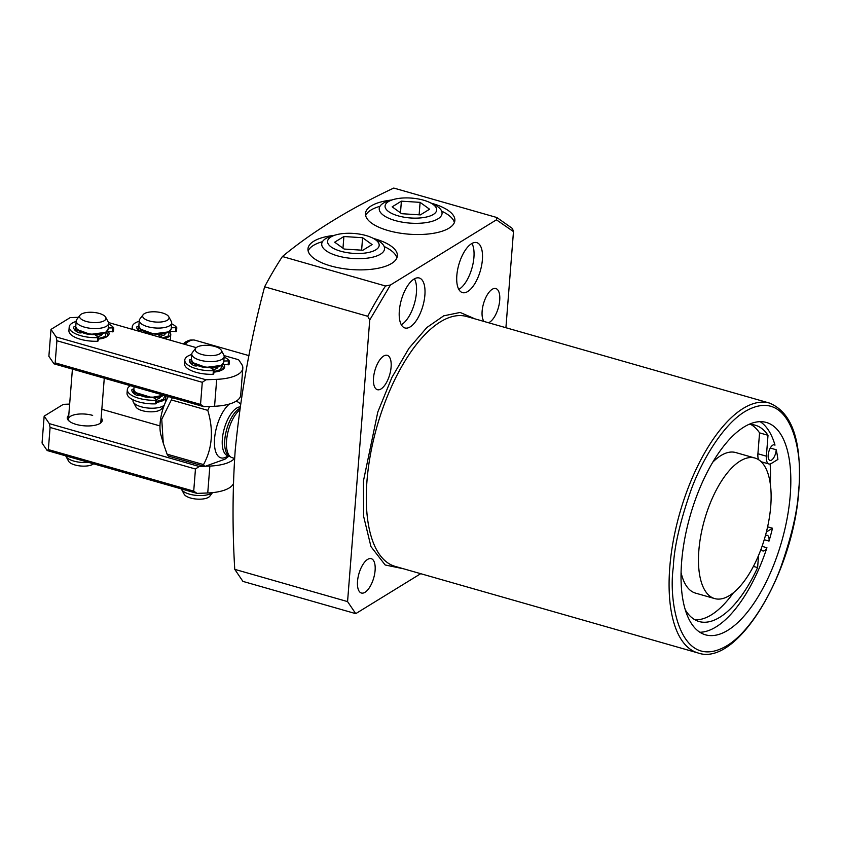 <?xml version="1.0" encoding="UTF-8"?>
<svg xmlns="http://www.w3.org/2000/svg" width="841" height="841" viewBox="0 0 841 841"><rect width="100%" height="100%" fill="white"/><g stroke="black" fill="none" stroke-linecap="round" stroke-linejoin="round"><path stroke-width="1.26" d="M403.712 568.831L385.167 564.984L370.965 546.608L363.669 516.563L363.459 480.863L377.788 412.069L391.917 377.42L408.978 348.279L426.86 327.517L443.722 315.827L460.143 312.453L475.154 318.928M365.015 592.295A17.871 7.695 -74 0 1 361.399 593.021A17.871 7.695 -74 0 1 358.024 577.525A17.871 7.695 -74 0 1 367.612 559.402A17.871 7.695 -74 0 1 371.228 558.666A17.871 7.695 -74 0 1 374.602 574.161A17.871 7.695 -74 0 1 365.015 592.295M381.026 388.963A17.871 7.695 -74 0 1 377.409 389.698A17.871 7.695 -74 0 1 374.024 374.203A17.871 7.695 -74 0 1 383.612 356.069A17.871 7.695 -74 0 1 387.228 355.333A17.871 7.695 -74 0 1 390.602 370.828A17.871 7.695 -74 0 1 381.026 388.963M484.006 321.462A17.871 7.695 -74 0 1 483.218 304.747A17.871 7.695 -74 0 1 492.216 289.283A17.871 7.695 -74 0 1 495.843 288.547A17.871 7.695 -74 0 1 499.218 304.043A17.871 7.695 -74 0 1 489.63 322.177A17.871 7.695 -74 0 1 488.495 322.744M482.387 259.764A25.987 11.196 -74 0 1 462.466 292.615A25.987 11.196 -74 0 1 456.831 275.48A25.987 11.196 -74 0 1 476.752 242.629A25.987 11.196 -74 0 1 482.387 259.764M458.808 289.388A25.987 11.196 106 0 0 473.925 257.346A25.987 11.196 106 0 0 471.948 243.438M424.884 295.117A25.987 11.196 -74 0 1 404.963 327.969A25.987 11.196 -74 0 1 399.328 310.834A25.987 11.196 -74 0 1 419.249 277.993A25.987 11.196 -74 0 1 424.884 295.117M401.315 324.752A25.987 11.196 106 0 0 416.432 292.7A25.987 11.196 106 0 0 414.445 278.791M699.901 632.264A110.465 47.559 106 0 0 766.929 547.743L762.083 546.366M765.384 535.843A8.126 3.501 -74 0 1 767.286 535.328A8.126 3.501 -74 0 1 769.052 540.689A8.126 3.501 -74 0 1 769.01 541.078L764.248 539.722M769.01 541.078A110.465 47.559 106 0 0 772.49 528.222L766.414 531.954M767.623 526.823L772.49 528.222M790.235 495.244A110.465 47.559 -74 0 1 705.567 634.85A110.465 47.559 -74 0 1 681.62 562.03A110.465 47.559 -74 0 1 766.288 422.434A110.465 47.559 -74 0 1 790.235 495.244M505.914 327.727L513.483 231.601L496.432 219.827L496.863 217.525L393.767 188.058C349.53 208.841 312.41 231.664 282.418 256.526A233.914 100.72 106 0 0 264.621 286.802C250.544 339.585 240.736 394.061 235.207 450.24C232.484 489.43 232.326 529.126 234.755 569.346L242.923 581.394L355.743 613.646L420.721 573.688M373.74 238.529A44.836 17.23 -175.5 0 1 374.708 238.802A44.836 17.23 -175.5 0 1 397.373 255.874A44.836 17.23 -175.5 0 1 330.629 265.903A44.836 17.23 -175.5 0 1 307.974 248.841A44.836 17.23 -175.5 0 1 334.014 235.406M396.868 257.935A44.836 17.23 4.5 0 0 384.179 246.539M431.244 203.175A44.836 17.23 -175.5 0 1 432.211 203.448A44.836 17.23 -175.5 0 1 454.865 220.521A44.836 17.23 -175.5 0 1 388.132 230.55A44.836 17.23 -175.5 0 1 365.478 213.477A44.836 17.23 -175.5 0 1 391.517 200.042M454.371 222.581A44.836 17.23 4.5 0 0 441.672 211.186M770.272 448.064L776.201 449.756A8.126 3.501 -74 0 1 776.18 450.145A8.126 3.501 -74 0 1 769.946 460.405A8.126 3.501 -74 0 1 768.19 455.055A8.126 3.501 -74 0 1 774.414 444.794A8.126 3.501 -74 0 1 775.003 445.11A110.465 47.559 106 0 0 760.117 421.635M773.741 444.752L775.003 445.11M758.635 459.743A11.827 5.088 -74 0 1 757.909 453.762L759.56 432.873L768.012 435.291L766.372 456.179A11.827 5.088 106 0 0 768.937 463.969A11.827 5.088 106 0 0 771.323 463.486L777.904 459.438A110.465 47.559 106 0 0 776.201 449.756M759.56 432.873A102.097 43.963 106 0 0 750.855 424.484M748.522 424.505A102.097 43.963 -74 0 1 755.229 425.199A102.097 43.963 -74 0 1 768.012 435.291M712.569 462.392A73.104 31.474 -74 0 1 735.728 452.553L754.892 458.03A73.104 31.474 -74 0 1 770.734 506.219A73.104 31.474 -74 0 1 714.713 598.603A73.104 31.474 -74 0 1 698.86 550.413A73.104 31.474 -74 0 1 754.892 458.03M239.832 408.379A25.346 10.912 106 0 0 239.096 408.8A25.346 10.912 106 0 0 225.809 432.936A25.346 10.912 106 0 0 229.004 455.906L230.897 457.115A25.987 11.196 106 0 0 232.221 457.714L234.618 458.398M208.883 406.487L209.493 406.655A43.858 18.88 -74 0 0 207.79 410.355L171.343 399.938L161.756 419.27L163.27 443.175L167.075 454.172A43.858 18.88 106 0 0 168.347 456.043L204.784 466.461L224.968 459.186L228.962 456.106M168.4 396.542A29.235 12.594 106 0 0 161.03 435.375L163.112 442.597M171.343 399.938A43.858 18.88 -74 0 1 172.373 397.667M204.784 466.461A43.858 18.88 -74 0 1 203.522 464.589L167.075 454.172M207.79 410.355C213.74 430.392 212.321 448.474 203.522 464.589M239.611 409.998A25.987 11.196 106 0 0 227.301 435.165A25.987 11.196 106 0 0 230.897 457.115M714.713 598.603L695.539 593.126A73.104 31.474 -74 0 1 681.084 572.532M753.452 566.413L757.604 567.601A102.097 43.963 -74 0 1 699.102 621.531A102.097 43.963 -74 0 1 685.352 609.914M758.55 555.544L757.604 567.601M695.013 619.828A102.097 43.963 106 0 0 733.352 592.863M379.964 206.329A44.836 17.23 4.5 0 0 365.646 215.601M322.46 241.682A44.836 17.23 4.5 0 0 308.142 250.954M766.929 547.743A8.126 3.501 -74 0 1 762.829 550.95A8.126 3.501 -74 0 1 761.231 548.721M770.293 483.89A110.465 47.559 106 0 0 770.135 463.99M282.418 256.526L385.514 285.993L390.466 284.983L369.735 320L367.717 316.279L264.621 286.802M369.735 320L347.564 601.599L234.755 569.346M347.564 601.599L355.743 613.646M513.483 231.601L512.432 228.479L496.863 217.525M496.432 219.827L390.466 284.983M248.999 355.648L195.091 340.237A32.484 13.992 106 0 0 193.293 339.995A32.484 13.992 106 0 0 188.51 341.572A32.484 13.992 106 0 0 184.988 344.411M165.824 333.141L164.384 334.981L160.41 336.284M143.906 332.668L143.475 331.386M160.831 396.531L159.391 398.371L156.121 399.549M138.628 395.533L138.481 394.776M156.447 401.451L163.196 399.454L164.983 395.554M133.036 399.811L132.973 400.589A16.242 6.244 4.5 0 0 133.33 402.124A16.242 6.244 4.5 0 0 141.183 406.781A16.242 6.244 4.5 0 0 163.27 405.898A16.242 6.244 4.5 0 0 164.268 405.152M168.768 316.742L171.312 321.472A16.242 6.244 -175.5 0 1 171.669 323.007A16.242 6.244 -175.5 0 1 169.577 325.761A16.242 6.244 -175.5 0 1 147.49 326.644A16.242 6.244 -175.5 0 1 139.28 320.463A16.242 6.244 -175.5 0 1 139.879 319.002L143.138 314.723A13.246 5.088 -175.5 0 1 162.366 312.947A13.246 5.088 -175.5 0 1 168.768 316.742A13.246 5.088 -175.5 0 1 163.68 321.588A13.246 5.088 -175.5 0 1 149.341 320.957A13.246 5.088 -175.5 0 1 143.138 314.723M133.33 402.124L135.885 406.865A13.246 5.088 4.5 0 0 142.287 410.66A13.246 5.088 4.5 0 0 161.514 408.884L164.184 405.373M134.655 393.01L134.234 393.819M168.515 331.88L153.483 333.888L140.394 329.115M102.739 333.625L101.288 335.464L97.682 336.715M80.662 332.92L80.389 331.869M65.766 455.864A16.242 6.244 4.5 0 0 66.008 456.442A16.242 6.244 4.5 0 0 88.421 462.34M105.672 317.225L108.226 321.966A16.242 6.244 -175.5 0 1 108.584 323.491A16.242 6.244 -175.5 0 1 106.481 326.245A16.242 6.244 -175.5 0 1 88.021 327.958A16.242 6.244 -175.5 0 1 76.195 320.947A16.242 6.244 -175.5 0 1 76.783 319.485L80.042 315.207A13.246 5.088 -175.5 0 1 81.272 314.156A13.246 5.088 -175.5 0 1 94.76 312.526A13.246 5.088 -175.5 0 1 105.672 317.225A13.246 5.088 -175.5 0 1 104.252 320.726A13.246 5.088 -175.5 0 1 87.695 321.809A13.246 5.088 -175.5 0 1 80.042 315.207M66.008 456.442L68.563 461.173A13.246 5.088 4.5 0 0 79.474 465.872A13.246 5.088 4.5 0 0 92.962 464.253A13.246 5.088 4.5 0 0 93.582 463.812M105.43 332.363L90.397 334.382L77.298 329.598M218.324 366.676L216.883 368.516L213.267 369.756M196.258 365.961L195.974 364.92M181.362 488.905A16.242 6.244 4.5 0 0 181.603 489.483A16.242 6.244 4.5 0 0 194.996 495.244A16.242 6.244 4.5 0 0 211.533 493.257A16.242 6.244 4.5 0 0 212.374 492.647M221.267 350.266L223.822 355.007A16.242 6.244 -175.5 0 1 224.179 356.542A16.242 6.244 -175.5 0 1 222.077 359.296A16.242 6.244 -175.5 0 1 203.617 360.999A16.242 6.244 -175.5 0 1 191.79 353.987A16.242 6.244 -175.5 0 1 192.379 352.537L195.638 348.258A13.246 5.088 -175.5 0 1 196.868 347.196A13.246 5.088 -175.5 0 1 210.355 345.567A13.246 5.088 -175.5 0 1 221.267 350.266A13.246 5.088 -175.5 0 1 219.848 353.767A13.246 5.088 -175.5 0 1 203.291 354.849A13.246 5.088 -175.5 0 1 195.638 348.258M181.603 489.483L184.147 494.224A13.246 5.088 4.5 0 0 195.07 498.923A13.246 5.088 4.5 0 0 208.557 497.294A13.246 5.088 4.5 0 0 209.777 496.232L212.521 492.637M221.025 365.415L205.982 367.422L192.894 362.65M98.313 339.081A17.545 6.739 4.5 0 0 107.27 336.432A17.545 6.739 4.5 0 0 108.352 331.575M106.576 336.884A16.242 6.244 4.5 0 0 107.69 334.855L107.711 334.56A16.242 6.244 -175.5 0 1 105.619 337.315A16.242 6.244 -175.5 0 1 105.251 337.525M213.898 372.121A17.545 6.739 4.5 0 0 222.865 369.483A17.545 6.739 4.5 0 0 223.948 364.616M222.171 369.924A16.242 6.244 4.5 0 0 223.286 367.906L223.307 367.601A16.242 6.244 -175.5 0 1 221.204 370.355A16.242 6.244 -175.5 0 1 220.836 370.576M108.468 322.534L196.247 347.627M224.063 355.585L238.592 359.738L241.546 364.058A35.753 13.74 -175.5 0 1 242.818 368.232A35.753 13.74 -175.5 0 1 216.694 379.344L214.571 406.256A35.753 13.74 4.5 0 0 240.705 395.144L242.818 368.232M56.126 336.926L56.915 340.742L202.282 382.308L206.003 379.775L56.126 336.926L50.996 329.409L70.16 317.625L78.455 317.299M206.003 379.775L216.694 379.344M50.996 329.409L48.873 356.321L54.003 363.838L55.17 362.87L56.915 340.742M214.571 406.256L203.89 406.687L54.003 363.838M202.282 382.308L200.536 404.426L55.17 362.87M203.89 406.687L200.536 404.426M68.773 415.286A17.545 6.739 4.5 0 0 68.636 420.647A17.545 6.739 4.5 0 0 76.142 424.4A17.545 6.739 4.5 0 0 100.447 423.149A17.545 6.739 4.5 0 0 101.162 417.84M99.753 423.591A16.242 6.244 4.5 0 0 100.867 421.572L104.273 378.208M101.835 409.304L160 425.935M49.304 423.633L50.092 427.459L195.459 469.015L199.18 466.482L49.304 423.633L44.163 416.127L63.338 404.342L69.656 404.09M199.18 466.482L204.174 466.282M205.73 466.219L209.861 466.061L207.748 492.973A35.753 13.74 4.5 0 0 233.409 483.67M234.523 458.377A35.753 13.74 -175.5 0 1 209.861 466.061M44.163 416.127L42.05 443.039L47.18 450.545L48.347 449.588L50.092 427.459M92.657 415.391A16.242 6.244 4.5 0 0 68.478 419.018A16.242 6.244 4.5 0 0 69.256 421.194M207.748 492.973L197.057 493.394L47.18 450.545M195.459 469.015L193.714 491.144L48.347 449.588M197.057 493.394L193.714 491.144M108.542 323.974A22.739 8.736 -175.5 0 1 113.693 327.864L108.237 327.958M106.923 331.48L113.325 331.722L113.672 328.074M94.823 334.644L98.313 337.178L97.777 337.651A22.739 8.736 -175.5 0 1 69.204 327.012A22.739 8.736 -175.5 0 1 76.153 321.43M69.204 327.012L68.92 330.597A22.739 8.736 4.5 0 0 97.493 341.246L98.071 340.794M75.743 326.676L75.585 326.655A1.556 0.599 4.5 0 0 73.777 327.075A18.197 6.991 4.5 0 0 73.735 327.37A18.197 6.991 4.5 0 0 78.192 332.489A2.344 0.904 4.5 0 0 81.976 332.594L82.029 332.563M75.585 326.655L75.301 330.24A1.556 0.599 4.5 0 0 74.965 330.208M75.301 330.24L78.224 330.629M224.137 357.026A22.739 8.736 -175.5 0 1 229.288 360.915L223.822 361.01M222.518 364.531L228.92 364.763L229.267 361.125M210.418 367.696L213.908 370.219L213.362 370.702A22.739 8.736 -175.5 0 1 184.789 360.064A22.739 8.736 -175.5 0 1 191.748 354.471M184.789 360.064L184.505 363.648A22.739 8.736 4.5 0 0 213.078 374.287L213.656 373.835M191.338 359.717L191.17 359.696A1.556 0.599 4.5 0 0 189.362 360.127A18.197 6.991 4.5 0 0 189.33 360.421A18.197 6.991 4.5 0 0 193.787 365.53A2.344 0.904 4.5 0 0 197.572 365.635L197.624 365.604M191.17 359.696L190.896 363.28A1.556 0.599 4.5 0 0 190.55 363.249M190.896 363.28L193.819 363.669M152.82 397.162L156.437 399.78L155.9 400.263A22.739 8.736 -175.5 0 1 127.327 389.614L127.044 393.21A22.739 8.736 4.5 0 0 155.617 403.848L156.195 403.396M133.088 392.81A1.556 0.599 -175.5 0 1 133.425 392.842L135.843 393.157M127.327 389.614A22.739 8.736 -175.5 0 1 130.408 385.672M133.866 389.278L133.425 392.842M139.795 395.344A2.344 0.904 -175.5 0 1 136.316 395.091A18.197 6.991 -175.5 0 1 131.858 389.972A18.197 6.991 -175.5 0 1 131.9 389.688A1.556 0.599 -175.5 0 1 133.708 389.257M171.606 323.785A22.739 8.736 -175.5 0 1 176.757 327.675L171.301 327.769M169.693 331.28L176.389 331.533L176.736 327.885M157.477 334.161L161.388 336.989L160.841 337.462A22.739 8.736 -175.5 0 1 160.705 337.472M133.151 329.598A22.739 8.736 -175.5 0 1 132.268 326.823A22.739 8.736 -175.5 0 1 139.228 321.241M144.032 332.7A2.344 0.904 4.5 0 0 145.051 332.405L145.409 332.184M138.828 326.487L138.649 326.466A1.556 0.599 4.5 0 0 136.841 326.886A18.197 6.991 4.5 0 0 136.799 327.181A18.197 6.991 4.5 0 0 139.89 331.522M138.649 326.466L138.366 330.05A1.556 0.599 4.5 0 0 138.029 330.019M138.366 330.05L141.877 330.513M371.817 237.646L375.591 239.38A31.506 12.11 -175.5 0 1 384.537 248.999A31.506 12.11 -175.5 0 1 337.651 255.895A31.506 12.11 -175.5 0 1 321.714 244.058A31.506 12.11 -175.5 0 1 332.058 235.953L336.064 234.828A25.882 9.945 -175.5 0 1 366.098 235.564A25.882 9.945 -175.5 0 1 371.817 237.646A25.882 9.945 -175.5 0 1 373.835 250.839A25.882 9.945 -175.5 0 1 340.658 251.207A25.882 9.945 -175.5 0 1 336.064 234.828M343.895 236.521L334.665 242.187L344.158 249.052L362.86 250.25L372.079 244.584L362.597 237.719L343.895 236.521L342.97 248.2M362.597 237.719L361.619 250.166M429.32 202.282L433.094 204.027A31.506 12.11 -175.5 0 1 442.04 213.646A31.506 12.11 -175.5 0 1 395.154 220.542A31.506 12.11 -175.5 0 1 379.217 208.705A31.506 12.11 -175.5 0 1 389.562 200.6L393.556 199.475A25.882 9.945 -175.5 0 1 423.601 200.2A25.882 9.945 -175.5 0 1 429.32 202.282A25.882 9.945 -175.5 0 1 431.338 215.475A25.882 9.945 -175.5 0 1 398.15 215.853A25.882 9.945 -175.5 0 1 393.556 199.475M401.388 201.167L392.169 206.833L401.651 213.698L420.363 214.897L429.583 209.22L420.101 202.355L401.388 201.167L400.474 212.847M420.101 202.355L419.123 214.812M466.597 316.479A129.956 55.958 106 0 0 366.991 480.716A129.956 55.958 106 0 0 395.154 566.382L697.956 652.942A129.956 55.958 -74 0 1 669.783 567.276A129.956 55.958 -74 0 1 769.389 403.049L466.597 316.479M798.54 490.135C797.773 510.003 791.749 536.011 780.48 568.169C768.895 599.244 747.922 633.252 726.708 645.856C680.485 672.747 668.101 602.976 673.315 567.139C674.083 547.281 680.106 521.273 691.376 489.115C702.96 458.03 723.933 424.032 745.158 411.428C791.37 384.526 803.754 454.308 798.54 490.135M228.027 455.833A29.235 12.594 -74 0 1 226.828 456.652A29.235 12.594 -74 0 1 214.571 438.582A29.235 12.594 -74 0 1 229.383 404.048M240.042 406.886A25.346 10.912 106 0 0 236.647 408.095A25.346 10.912 106 0 0 222.35 439.086A25.346 10.912 106 0 0 227.848 455.79L227.522 455.685M235.722 401.43A29.235 12.594 -74 0 1 240.431 404.206M766.372 456.179L757.909 453.762M385.514 285.993A233.914 100.72 106 0 0 367.717 316.279M183.149 343.885L185.998 341.698L191.18 340.027A31.874 13.729 106 0 0 186.481 341.572A31.874 13.729 106 0 0 183.433 343.969M135.401 392.505L151.527 397.488L163.669 395.186M169.703 331.28L170.797 334.066A16.242 6.244 -175.5 0 1 168.705 336.831A16.242 6.244 -175.5 0 1 164.226 338.481M169.514 331.417L168.189 336.064L162.345 337.935M158.36 334.802A9.913 3.806 4.5 0 0 162.67 333.814M154.134 398.108A9.913 3.806 4.5 0 0 157.677 397.204M156.384 402.324A16.242 6.244 4.5 0 0 163.711 400.221A16.242 6.244 4.5 0 0 165.814 397.467L165.425 395.69M171.669 323.007L171.228 328.684A16.242 6.244 -175.5 0 1 169.125 331.449A16.242 6.244 -175.5 0 1 150.665 333.152A16.242 6.244 -175.5 0 1 138.839 326.14L139.28 320.463M134.066 386.723L133.845 389.53A16.242 6.244 4.5 0 0 145.157 396.447A16.242 6.244 4.5 0 0 163.575 395.154M139.112 330.976L139.312 330.177M106.429 331.911L105.093 336.558L98.355 338.545M95.653 335.254A9.913 3.806 4.5 0 0 99.574 334.308M108.584 323.491L108.132 329.178A16.242 6.244 -175.5 0 1 106.04 331.932A16.242 6.244 -175.5 0 1 87.58 333.635A16.242 6.244 -175.5 0 1 75.743 326.623L76.195 320.947M76.058 331.175L76.373 330.376M221.898 364.805L220.689 369.598L213.94 371.596M211.249 368.295A9.913 3.806 4.5 0 0 215.17 367.349M224.179 356.542L223.727 362.219A16.242 6.244 -175.5 0 1 221.635 364.973A16.242 6.244 -175.5 0 1 203.165 366.687A16.242 6.244 -175.5 0 1 191.338 359.675L191.79 353.987M191.653 364.227L191.969 363.428M112.547 331.838L112.82 328.253M97.493 341.246L97.777 337.651M73.777 327.075L73.724 327.664M228.132 364.889L228.416 361.304M213.078 374.287L213.362 370.702M189.362 360.127L189.32 360.715M155.9 400.263L155.617 403.848M131.848 390.277L131.9 389.688M175.611 331.659L175.895 328.064M136.841 326.886L136.789 327.475M697.956 652.942C737.61 667.291 793.788 572.059 798.876 489.704C802.03 441.283 792.201 412.395 769.389 403.049M229.614 456.295L227.848 455.79M768.937 463.969L761.147 461.751M191.18 340.027L193.293 339.995M171.228 328.684L168.904 331.838C165.278 333.856 160.063 334.55 153.251 333.919C149.582 333.814 145.461 332.447 140.899 329.819L138.839 326.14M170.797 334.066L170.313 340.216M163.911 395.228C160.284 397.246 155.07 397.94 148.268 397.309C144.589 397.204 140.468 395.848 135.906 393.21L133.845 389.53M134.297 392.957L133.877 393.535M165.814 397.467L165.425 402.345M107.711 334.56L106.607 331.764M108.132 329.178L105.819 332.321C102.192 334.34 96.967 335.033 90.166 334.403C86.486 334.308 82.365 332.941 77.803 330.313L75.743 326.623M72.41 369.094L68.478 419.018M75.974 330.324L75.648 330.86M223.307 367.601L222.203 364.805M223.727 362.219L221.404 365.372C217.777 367.38 212.563 368.074 205.761 367.454C202.082 367.349 197.961 365.982 193.398 363.354L191.338 359.675M191.569 363.375L191.243 363.901M113.724 327.979L113.44 331.564M98.439 337.367L98.155 340.962M229.32 361.02L229.036 364.605M214.035 370.418L213.751 374.003M156.289 403.564L156.563 399.98M176.789 327.79L176.505 331.375M132.268 326.823L132.069 329.283"/></g></svg>
